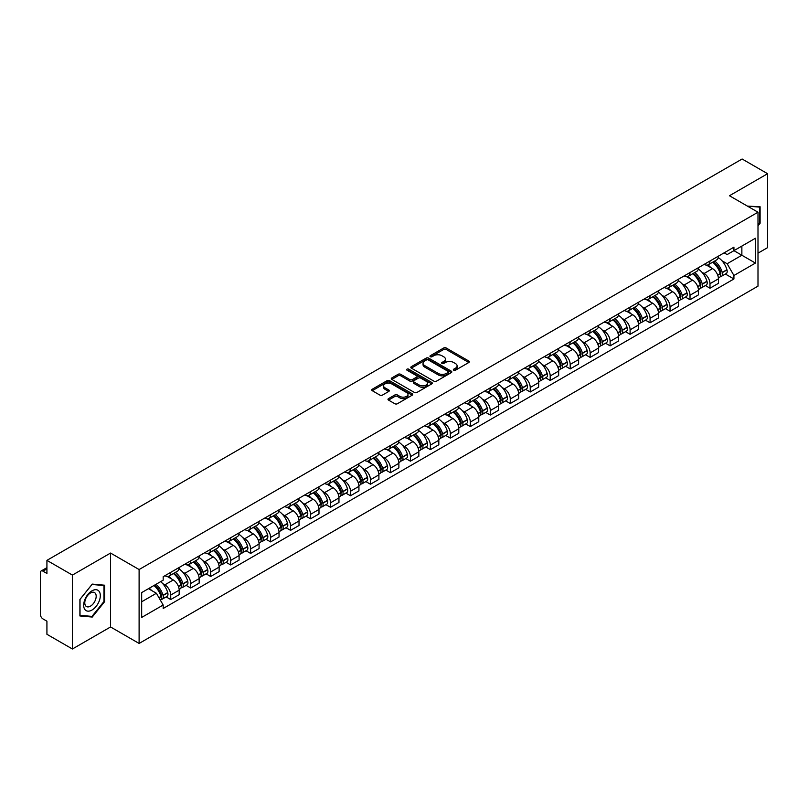 <?xml version="1.0" encoding="UTF-8"?>
<svg xmlns="http://www.w3.org/2000/svg" width="808" height="808" viewBox="0 0 808 808"><rect width="100%" height="100%" fill="white"/><g stroke="black" fill="none" stroke-linecap="round" stroke-linejoin="round"><path stroke-width="1.21" d="M453.712 370.205A1.242 0.717 0 0 0 455.47 370.205L468.822 362.499A1.778 1.03 0 0 0 469.347 361.772A1.778 1.03 0 0 0 468.822 361.045L446.198 347.985A1.778 1.03 0 0 0 443.693 347.985L430.341 355.692A1.242 0.717 0 0 0 429.977 356.197A1.242 0.717 0 0 0 430.341 356.712A1.242 0.717 0 0 0 432.098 356.712L433.825 355.712A5.686 3.283 0 0 1 441.865 355.712L443.754 356.803A5.686 3.283 0 0 1 445.42 359.126A5.686 3.283 0 0 1 443.754 361.439L442.026 362.439A1.242 0.717 0 0 0 441.663 362.954A1.242 0.717 0 0 0 442.026 363.459A1.242 0.717 0 0 0 443.784 363.459L445.511 362.459A5.686 3.283 0 0 1 453.551 362.459L455.439 363.549A5.686 3.283 0 0 1 457.106 365.873A5.686 3.283 0 0 1 455.439 368.196L453.712 369.185A1.242 0.717 0 0 0 453.349 369.7A1.242 0.717 0 0 0 453.712 370.205L453.712 369.185M388.517 398.627A1.778 1.03 0 0 0 388.002 399.354A1.778 1.03 0 0 0 388.517 400.081L394.87 403.737A1.778 1.03 0 0 0 397.385 403.737L412.211 395.183A1.778 1.03 0 0 0 412.726 394.456A1.778 1.03 0 0 0 412.211 393.728L389.587 380.669A1.778 1.03 0 0 0 387.072 380.669L372.246 389.234A1.778 1.03 0 0 0 371.731 389.961A1.778 1.03 0 0 0 372.246 390.678L379.911 395.112A1.778 1.03 0 0 0 382.426 395.112L388.769 391.446A1.778 1.03 0 0 0 389.294 390.719A1.778 1.03 0 0 0 388.769 389.991L384.972 387.8A4.757 2.747 0 0 1 383.578 385.86A4.757 2.747 0 0 1 386.517 383.325A4.757 2.747 0 0 1 391.698 383.921L406.586 392.516A4.757 2.747 0 0 1 407.979 394.456A4.757 2.747 0 0 1 405.04 396.991A4.757 2.747 0 0 1 399.859 396.395L397.385 394.961A1.778 1.03 0 0 0 394.87 394.961L388.517 398.627L388.517 400.081M139.107 569.539L110.555 553.056L72.407 575.084L46.925 560.368L742.118 159.004L767.6 173.71L729.452 195.738L757.995 212.221L139.107 569.539L139.107 643.451L757.995 286.143L757.995 212.221M433.946 381.174A1.778 1.03 0 0 0 436.461 381.174L451.288 372.619A1.778 1.03 0 0 0 451.813 371.892A1.778 1.03 0 0 0 451.288 371.165L428.674 358.106A1.778 1.03 0 0 0 426.159 358.106L411.333 366.67A1.778 1.03 0 0 0 410.807 367.398A1.778 1.03 0 0 0 411.333 368.115L433.946 381.174M407.495 370.478A1.242 0.717 0 0 1 408.757 370.65L408.757 369.175L431.755 382.447A1.778 1.03 0 0 1 432.27 383.174A1.778 1.03 0 0 1 431.755 383.901L416.918 392.456A1.778 1.03 0 0 1 414.413 392.456L391.789 379.396L391.789 377.952A1.778 1.03 0 0 0 391.264 378.679A1.778 1.03 0 0 0 391.789 379.396M391.789 377.952L398.132 374.286A1.778 1.03 0 0 1 400.647 374.286L409.818 379.578A1.778 1.03 0 0 0 412.332 379.578L416.544 377.154A1.778 1.03 0 0 0 417.069 376.427A1.778 1.03 0 0 0 416.544 375.7L406.99 370.185A1.242 0.717 0 0 1 406.626 369.68A1.242 0.717 0 0 1 407.394 369.014A1.242 0.717 0 0 1 408.757 369.175M72.407 575.084L72.407 648.996L46.925 634.29L46.925 621.2L42.965 618.908A3.626 2.091 -120 0 1 40.4 614.474L40.4 572.64A3.626 2.091 -120 0 1 41.147 570.983L46.925 567.65M757.995 253.177L767.6 247.632L767.6 173.71M72.407 648.996L110.555 626.968L139.107 643.451M46.925 560.368L46.925 573.458L42.965 571.165A3.626 2.091 -120 0 0 41.147 570.983M709.99 261.004A8.332 4.808 60 0 1 708.263 264.751L716.716 259.873A8.332 4.808 -120 0 0 718.433 256.126M701.97 272.266L704.101 273.498A8.332 4.808 60 0 1 709.99 283.699L718.433 278.821A8.332 4.808 -120 0 0 712.545 268.62L706.495 265.135M718.433 278.821L718.433 283.335L709.99 288.214L705.404 285.567M708.263 264.751A8.332 4.808 60 0 1 704.162 264.368M709.99 283.699L709.99 288.214M690.012 272.538A8.332 4.808 60 0 1 688.295 276.275L696.738 271.397A8.332 4.808 -120 0 0 698.465 267.66M685.437 297.091L690.012 299.738L698.465 294.859L698.465 290.355A8.332 4.808 -120 0 0 692.577 280.154L686.527 276.659M688.295 276.275A8.332 4.808 60 0 1 684.194 275.902M681.992 283.8L684.124 285.032A8.332 4.808 60 0 1 690.012 295.233L690.012 299.738M670.044 284.073A8.332 4.808 60 0 1 668.317 287.81L676.771 282.931A8.332 4.808 -120 0 0 678.488 279.194M665.459 308.626L670.044 311.272L678.488 306.394L678.488 301.889A8.332 4.808 -120 0 0 672.599 291.688L666.56 288.193M668.317 287.81A8.332 4.808 60 0 1 664.216 287.436M662.025 295.334L664.156 296.566A8.332 4.808 60 0 1 670.044 306.767L670.044 311.272M650.066 295.597A8.332 4.808 60 0 1 648.349 299.344L656.793 294.466A8.332 4.808 -120 0 0 658.52 290.718M645.491 320.16L650.066 322.806L658.52 317.928L658.52 313.413A8.332 4.808 -120 0 0 652.632 303.212L646.582 299.728M648.349 299.344A8.332 4.808 60 0 1 644.249 298.96M642.047 306.868L644.178 308.09A8.332 4.808 60 0 1 650.066 318.291L650.066 322.806M630.099 307.131A8.332 4.808 60 0 1 628.371 310.868L636.825 305.99A8.332 4.808 -120 0 0 638.552 302.253M625.513 331.684L630.099 334.33L638.552 329.452L638.552 324.947A8.332 4.808 -120 0 0 632.654 314.746L626.614 311.252M628.371 310.868A8.332 4.808 60 0 1 624.271 310.494M622.079 318.392L624.21 319.625A8.332 4.808 60 0 1 630.099 329.826L630.099 334.33M610.121 318.665A8.332 4.808 60 0 1 608.404 322.402L616.847 317.524A8.332 4.808 -120 0 0 618.575 313.787M605.545 343.218L610.121 345.864L618.575 340.986L618.575 336.481A8.332 4.808 -120 0 0 612.686 326.281L606.636 322.786M608.404 322.402A8.332 4.808 60 0 1 604.303 322.028M602.101 329.927L604.232 331.159A8.332 4.808 60 0 1 610.121 341.36L610.121 345.864M590.153 330.199A8.332 4.808 60 0 1 588.426 333.936L596.88 329.058A8.332 4.808 -120 0 0 598.607 325.321M585.568 354.752L590.153 357.399L598.607 352.52L598.607 348.006A8.332 4.808 -120 0 0 592.719 337.805L586.669 334.32M588.426 333.936A8.332 4.808 60 0 1 584.325 333.553M582.134 341.461L584.265 342.683A8.332 4.808 60 0 1 590.153 352.884L590.153 357.399M570.175 341.723A8.332 4.808 60 0 1 568.458 345.46L576.902 340.582A8.332 4.808 -120 0 0 578.629 336.845M565.6 366.276L570.185 368.923L578.629 364.044L578.629 359.54A8.332 4.808 -120 0 0 572.741 349.339L566.691 345.844M568.458 345.46A8.332 4.808 60 0 1 564.358 345.087M562.156 352.985L564.287 354.217A8.332 4.808 60 0 1 570.185 364.418L570.185 368.923M550.208 353.258A8.332 4.808 60 0 1 548.481 356.995L556.934 352.116A8.332 4.808 -120 0 0 558.661 348.379M545.622 377.811L550.208 380.457L558.661 375.579L558.661 371.074A8.332 4.808 -120 0 0 552.773 360.873L546.723 357.378M548.481 356.995A8.332 4.808 60 0 1 544.38 356.621M542.188 364.519L544.319 365.751A8.332 4.808 60 0 1 550.208 375.952L550.208 380.457M530.24 364.792A8.332 4.808 60 0 1 528.513 368.529L536.956 363.651A8.332 4.808 -120 0 0 538.683 359.913M525.655 389.345L530.24 391.991L538.683 387.113L538.683 382.598A8.332 4.808 -120 0 0 532.795 372.397L526.745 368.913M528.513 368.529A8.332 4.808 60 0 1 524.412 368.155M522.221 376.053L524.341 377.275A8.332 4.808 60 0 1 530.24 387.476L530.24 391.991M510.262 376.316A8.332 4.808 60 0 1 508.535 380.053L516.989 375.175A8.332 4.808 -120 0 0 518.716 371.438M505.677 400.879L510.262 403.515L518.716 398.637L518.716 394.132A8.332 4.808 -120 0 0 512.827 383.931L506.778 380.437M508.535 380.053A8.332 4.808 60 0 1 504.434 379.679M502.243 387.577L504.374 388.81A8.332 4.808 60 0 1 510.262 399.011L510.262 403.515M490.294 387.85A8.332 4.808 60 0 1 488.567 391.587L497.011 386.709A8.332 4.808 -120 0 0 498.738 382.972M485.709 412.403L490.294 415.049L498.738 410.171L498.738 405.666A8.332 4.808 -120 0 0 492.85 395.466L486.8 391.971M488.567 391.587A8.332 4.808 60 0 1 484.467 391.213M482.275 399.112L484.406 400.344A8.332 4.808 60 0 1 490.294 410.545L490.294 415.049M470.317 399.384A8.332 4.808 60 0 1 468.589 403.121L477.043 398.243A8.332 4.808 -120 0 0 478.77 394.506M465.741 423.937L470.317 426.584L478.77 421.705L478.77 417.191A8.332 4.808 -120 0 0 472.882 406.99L466.832 403.505M468.589 403.121A8.332 4.808 60 0 1 464.489 402.748M462.297 410.646L464.428 411.868A8.332 4.808 60 0 1 470.317 422.069L470.317 426.584M450.349 410.908A8.332 4.808 60 0 1 448.622 414.645L457.076 409.767A8.332 4.808 -120 0 0 458.793 406.03M445.764 435.472L450.349 438.108L458.793 433.229L458.793 428.725A8.332 4.808 -120 0 0 452.904 418.524L446.854 415.029M448.622 414.645A8.332 4.808 60 0 1 444.521 414.272M442.329 422.17L444.461 423.402A8.332 4.808 60 0 1 450.349 433.603L450.349 438.108M430.371 422.443A8.332 4.808 60 0 1 428.644 426.18L437.098 421.301A8.332 4.808 -120 0 0 438.825 417.564M425.796 446.996L430.371 449.642L438.825 444.764L438.825 440.259A8.332 4.808 -120 0 0 432.936 430.058L426.887 426.563M428.644 426.18A8.332 4.808 60 0 1 424.554 425.806M422.352 433.704L424.483 434.936A8.332 4.808 60 0 1 430.371 445.137L430.371 449.642M410.403 433.977A8.332 4.808 60 0 1 408.676 437.714L417.13 432.836A8.332 4.808 -120 0 0 418.847 429.099M405.818 458.53L410.403 461.176L418.847 456.298L418.847 451.783A8.332 4.808 -120 0 0 412.959 441.582L406.919 438.098M408.676 437.714A8.332 4.808 60 0 1 404.576 437.34M402.384 445.238L404.515 446.46A8.332 4.808 60 0 1 410.403 456.661L410.403 461.176M390.426 445.501A8.332 4.808 60 0 1 388.709 449.238L397.152 444.36A8.332 4.808 -120 0 0 398.879 440.623M385.85 470.064L390.426 472.71L398.879 467.832L398.879 463.317A8.332 4.808 -120 0 0 392.991 453.116L386.941 449.622M388.709 449.238A8.332 4.808 60 0 1 384.608 448.864M382.406 456.762L384.537 457.995A8.332 4.808 60 0 1 390.426 468.196L390.426 472.71M370.458 457.035A8.332 4.808 60 0 1 368.731 460.772L377.185 455.894A8.332 4.808 -120 0 0 378.901 452.157M365.873 481.588L370.458 484.234L378.901 479.356L378.901 474.851A8.332 4.808 -120 0 0 373.013 464.651L366.973 461.156M368.731 460.772A8.332 4.808 60 0 1 364.63 460.398M362.439 468.297L364.57 469.529A8.332 4.808 60 0 1 370.458 479.73L370.458 484.234M350.48 468.569A8.332 4.808 60 0 1 348.763 472.306L357.207 467.428A8.332 4.808 -120 0 0 358.934 463.691M345.905 493.122L350.48 495.769L358.934 490.89L358.934 486.376A8.332 4.808 -120 0 0 353.046 476.175L346.996 472.69M348.763 472.306A8.332 4.808 60 0 1 344.663 471.933M342.461 479.831L344.592 481.053A8.332 4.808 60 0 1 350.48 491.254L350.48 495.769M330.512 480.093A8.332 4.808 60 0 1 328.785 483.841L337.239 478.952A8.332 4.808 -120 0 0 338.966 475.215M325.927 504.657L330.512 507.303L338.966 502.424L338.966 497.91A8.332 4.808 -120 0 0 333.068 487.709L327.028 484.214M328.785 483.841A8.332 4.808 60 0 1 324.685 483.457M322.493 491.355L324.624 492.587A8.332 4.808 60 0 1 330.512 502.788L330.512 507.303M310.535 491.628A8.332 4.808 60 0 1 308.818 495.365L317.261 490.486A8.332 4.808 -120 0 0 318.988 486.749M305.959 516.181L310.535 518.827L318.988 513.949L318.988 509.444A8.332 4.808 -120 0 0 313.1 499.243L307.05 495.748M308.818 495.365A8.332 4.808 60 0 1 304.717 494.991M302.515 502.889L304.646 504.121A8.332 4.808 60 0 1 310.535 514.322L310.535 518.827M290.567 503.162A8.332 4.808 60 0 1 288.84 506.899L297.294 502.021A8.332 4.808 -120 0 0 299.021 498.284M285.981 527.715L290.567 530.361L299.021 525.483L299.021 520.968A8.332 4.808 -120 0 0 293.132 510.777L287.082 507.283M288.84 506.899A8.332 4.808 60 0 1 284.739 506.525M282.548 514.423L284.679 515.655A8.332 4.808 60 0 1 290.567 525.846L290.567 530.361M270.599 514.686A8.332 4.808 60 0 1 268.872 518.433L277.316 513.555A8.332 4.808 -120 0 0 279.043 509.808M266.014 539.249L270.599 541.895L279.043 537.017L279.043 532.502A8.332 4.808 -120 0 0 273.154 522.301L267.105 518.807M268.872 518.433A8.332 4.808 60 0 1 264.772 518.049M262.58 525.947L264.701 527.18A8.332 4.808 60 0 1 270.599 537.381L270.599 541.895M250.621 526.22A8.332 4.808 60 0 1 248.894 529.957L257.348 525.079A8.332 4.808 -120 0 0 259.075 521.342M246.036 550.773L250.621 553.419L259.075 548.541L259.075 544.036A8.332 4.808 -120 0 0 253.187 533.835L247.137 530.341M248.894 529.957A8.332 4.808 60 0 1 244.794 529.583M242.602 537.482L244.733 538.714A8.332 4.808 60 0 1 250.621 548.915L250.621 553.419M230.654 537.754A8.332 4.808 60 0 1 228.927 541.491L237.37 536.613A8.332 4.808 -120 0 0 239.097 532.876M226.068 562.307L230.654 564.954L239.097 560.075L239.097 555.571A8.332 4.808 -120 0 0 233.209 545.37L227.159 541.875M228.927 541.491A8.332 4.808 60 0 1 224.826 541.118M222.634 549.016L224.765 550.248A8.332 4.808 60 0 1 230.654 560.449L230.654 564.954M210.676 549.278A8.332 4.808 60 0 1 208.949 553.025L217.403 548.147A8.332 4.808 -120 0 0 219.13 544.4M206.091 573.842L210.676 576.488L219.13 571.61L219.13 567.095A8.332 4.808 -120 0 0 213.241 556.894L207.191 553.409M208.949 553.025A8.332 4.808 60 0 1 204.848 552.642M202.656 560.54L204.788 561.772A8.332 4.808 60 0 1 210.676 571.973L210.676 576.488M190.708 560.813A8.332 4.808 60 0 1 188.981 564.55L197.435 559.671A8.332 4.808 -120 0 0 199.152 555.934M186.123 585.366L190.708 588.012L199.152 583.134L199.152 578.629A8.332 4.808 -120 0 0 193.263 568.428L187.214 564.933M188.981 564.55A8.332 4.808 60 0 1 184.881 564.176M182.689 572.074L184.82 573.306A8.332 4.808 60 0 1 190.708 583.507L190.708 588.012M170.73 572.347A8.332 4.808 60 0 1 169.003 576.084L177.457 571.205A8.332 4.808 -120 0 0 179.184 567.469M166.155 596.9L170.73 599.546L179.184 594.668L179.184 590.163A8.332 4.808 -120 0 0 173.296 579.962L167.246 576.468M169.003 576.084A8.332 4.808 60 0 1 164.903 575.71M162.711 583.608L164.842 584.84A8.332 4.808 60 0 1 170.73 595.041L170.73 599.546M724.13 252.843L727.139 254.581L755.44 238.239L741.865 246.076L741.865 255.247L727.139 263.741L721.938 260.742M141.673 601.768L156.398 593.264L163.176 605.02L141.673 617.433L141.673 592.597L163.176 580.184L163.176 576.71L733.927 247.187L733.927 250.662L755.44 263.075L733.927 275.498L727.139 263.741M755.44 238.239L755.44 263.075M163.176 605.02L163.176 608.495L733.927 278.972L733.927 275.498M757.995 225.856L760.106 223.23L760.106 206.757L747.4 206.101M110.555 553.056L110.555 626.968M79.901 615.949L92.253 617.049L104.606 601.687L104.606 585.214L92.253 584.103L79.901 599.475L79.901 615.949M156.398 593.264L148.46 588.678M725.382 274.033L733.927 278.972M759.47 222.867L760.106 223.23M90.95 616.302L92.253 617.049M103.969 601.314L104.606 601.687M454.207 370.377L455.439 369.67A5.686 3.283 0 0 0 457.106 367.347L457.106 365.873M445.42 359.126L445.42 360.6A5.686 3.283 0 0 1 443.754 362.923L442.521 363.63M468.802 362.509L446.198 349.46A1.778 1.03 0 0 0 443.693 349.46L430.836 356.884M451.288 371.165L451.288 372.619L428.674 359.58A1.778 1.03 0 0 0 426.159 359.58L411.353 368.135M448.147 372.397A1.242 0.717 0 0 0 448.511 371.892A1.242 0.717 0 0 0 448.147 371.387L428.291 359.924A1.242 0.717 0 0 0 426.533 359.924L424.715 360.974A5.686 3.283 0 0 0 423.049 363.297A5.686 3.283 0 0 0 424.715 365.62L438.289 373.447A5.686 3.283 0 0 0 446.329 373.447L448.147 372.397L448.147 373.882A1.242 0.717 0 0 0 448.511 373.367L448.511 371.892M423.049 363.297L423.049 364.772A5.686 3.283 0 0 0 424.715 367.095L424.715 365.62M448.147 373.882L446.329 374.932A5.686 3.283 0 0 1 438.289 374.932L424.715 367.095M391.809 379.417L398.132 375.76L398.132 374.286M417.069 376.427L417.069 377.902A1.778 1.03 0 0 1 416.544 378.629L412.332 381.063A1.778 1.03 0 0 1 409.818 381.063L400.647 375.76A1.778 1.03 0 0 0 398.132 375.76M408.757 370.65L431.724 383.911M419.342 385.083A4.757 2.747 0 0 0 424.523 385.669A4.757 2.747 0 0 0 427.452 383.133A4.757 2.747 0 0 0 426.069 381.194L420.816 378.164A1.778 1.03 0 0 0 418.302 378.164L414.09 380.598A1.778 1.03 0 0 0 413.575 381.326A1.778 1.03 0 0 0 414.09 382.053L419.342 385.083L419.342 386.557A4.757 2.747 0 0 0 424.523 387.153A4.757 2.747 0 0 0 427.452 384.618L427.452 383.133M413.575 381.326L413.575 382.8A1.778 1.03 0 0 0 414.09 383.527L414.09 382.053M419.342 386.557L414.09 383.527M407.979 394.456L407.979 395.93A4.757 2.747 0 0 1 405.04 398.465A4.757 2.747 0 0 1 399.859 397.879L397.385 396.445A1.778 1.03 0 0 0 394.87 396.445L388.547 400.091M383.578 385.86L383.578 387.335A4.757 2.747 0 0 0 384.972 389.274L384.972 387.8M388.749 391.456L384.972 389.274M412.181 395.193L389.587 382.144A1.778 1.03 0 0 0 387.072 382.144L372.266 390.698M713.131 261.933A11.403 6.585 60 0 1 713.191 261.974A11.403 6.585 60 0 1 720.696 272.205L720.756 272.437A2.222 1.283 60 0 1 720.413 274.185A2.222 1.283 60 0 1 720.362 274.205M712.636 262.226A13.756 7.949 60 0 1 720.191 273.579L720.261 273.811A4.575 2.636 60 0 1 719.534 277.407L718.403 278.063M720.322 276.397A4.575 2.636 -120 0 0 721.584 276.225A4.575 2.636 -120 0 0 722.312 272.629L722.241 272.397A13.756 7.949 -120 0 0 714.676 261.045M718.261 257.59A13.756 7.949 60 0 1 726.917 269.7L726.978 269.933A4.575 2.636 60 0 1 726.261 273.528L721.584 276.225M707.939 264.903A13.756 7.949 60 0 1 710.808 267.62M717.504 267.64L719.261 268.65M747.42 206.121L759.47 207.09L759.47 223.048L757.995 224.887M758.682 206.636L759.47 207.09M99.202 591.466A11.767 6.797 120 0 0 87.83 594.516A11.767 6.797 120 0 0 84.79 609.394A11.767 6.797 120 0 0 96.152 606.354A11.767 6.797 120 0 0 99.202 591.466M95.415 593.415A8.06 4.656 120 0 0 94.506 592.577A8.06 4.656 120 0 0 87.012 596.344A8.06 4.656 120 0 0 85.547 605.697A8.06 4.656 120 0 0 86.456 606.535A8.06 4.656 120 0 0 93.95 602.778A8.06 4.656 120 0 0 95.415 593.415M91.991 616.393L80.022 615.322L80.022 599.364L91.991 584.477L103.969 585.537L103.969 601.505L91.991 616.393M103.172 585.083L103.969 585.537M693.163 273.468A11.403 6.585 60 0 1 693.214 273.498A11.403 6.585 60 0 1 700.718 283.739L700.788 283.972A2.222 1.283 60 0 1 700.435 285.719A2.222 1.283 60 0 1 700.385 285.739M692.658 273.761A13.756 7.949 60 0 1 700.223 285.113L700.294 285.345A4.575 2.636 60 0 1 699.566 288.931L698.425 289.587M700.344 287.921A4.575 2.636 -120 0 0 701.617 287.749A4.575 2.636 -120 0 0 702.334 284.163L702.273 283.931A13.756 7.949 -120 0 0 694.708 272.569M698.294 269.125A13.756 7.949 60 0 1 706.939 281.224L707.01 281.467A4.575 2.636 60 0 1 706.283 285.052L701.617 287.749M687.962 276.437A13.756 7.949 60 0 1 690.84 279.154M697.526 279.174L699.284 280.184M673.185 285.002A11.403 6.585 60 0 1 673.246 285.032A11.403 6.585 60 0 1 680.75 295.263L680.821 295.506A2.222 1.283 60 0 1 680.467 297.243A2.222 1.283 60 0 1 680.417 297.273M672.69 285.285A13.756 7.949 60 0 1 680.245 296.637L680.316 296.879A4.575 2.636 60 0 1 679.599 300.465L678.457 301.121M680.376 299.455A4.575 2.636 -120 0 0 681.639 299.283A4.575 2.636 -120 0 0 682.366 295.698L682.295 295.455A13.756 7.949 -120 0 0 674.731 284.103M678.316 280.659A13.756 7.949 60 0 1 686.972 292.759L687.042 293.001A4.575 2.636 60 0 1 686.315 296.587L681.639 299.283M667.994 287.971A13.756 7.949 60 0 1 670.862 290.678M677.558 290.698L679.316 291.718M653.217 296.526A11.403 6.585 60 0 1 653.268 296.566A11.403 6.585 60 0 1 660.772 306.798L660.843 307.03A2.222 1.283 60 0 1 660.49 308.777A2.222 1.283 60 0 1 660.439 308.808M652.712 296.819A13.756 7.949 60 0 1 660.277 308.171L660.348 308.404A4.575 2.636 60 0 1 659.621 311.999L658.49 312.656M660.399 310.989A4.575 2.636 -120 0 0 661.671 310.817A4.575 2.636 -120 0 0 662.388 307.222L662.328 306.989A13.756 7.949 -120 0 0 654.763 295.637M658.348 292.183A13.756 7.949 60 0 1 666.994 304.293L667.065 304.525A4.575 2.636 60 0 1 666.347 308.121L661.671 310.817M648.026 299.495A13.756 7.949 60 0 1 650.895 302.212M657.581 302.232L659.338 303.242M633.24 308.06A11.403 6.585 60 0 1 633.3 308.09A11.403 6.585 60 0 1 640.805 318.332L640.875 318.564A2.222 1.283 60 0 1 640.522 320.311A2.222 1.283 60 0 1 640.471 320.332M632.745 308.353A13.756 7.949 60 0 1 640.3 319.705L640.37 319.938A4.575 2.636 60 0 1 639.653 323.533L638.512 324.18M640.431 322.513A4.575 2.636 -120 0 0 641.693 322.341A4.575 2.636 -120 0 0 642.421 318.756L642.35 318.524A13.756 7.949 -120 0 0 634.795 307.161M638.37 303.717A13.756 7.949 60 0 1 647.026 315.817L647.097 316.059A4.575 2.636 60 0 1 646.37 319.645L641.693 322.341M628.048 311.029A13.756 7.949 60 0 1 630.927 313.746M637.613 313.767L639.37 314.777M613.272 319.594A11.403 6.585 60 0 1 613.322 319.625A11.403 6.585 60 0 1 620.827 329.856L620.898 330.098A2.222 1.283 60 0 1 620.544 331.836A2.222 1.283 60 0 1 620.494 331.866M612.767 319.877A13.756 7.949 60 0 1 620.332 331.229L620.403 331.472A4.575 2.636 60 0 1 619.675 335.057L618.544 335.714M620.463 334.047A4.575 2.636 -120 0 0 621.726 333.876A4.575 2.636 -120 0 0 622.443 330.29L622.382 330.048A13.756 7.949 -120 0 0 614.817 318.695M618.403 315.251A13.756 7.949 60 0 1 627.048 327.351L627.119 327.594A4.575 2.636 60 0 1 626.402 331.179L621.726 333.876M608.081 322.564A13.756 7.949 60 0 1 610.949 325.271M617.645 325.291L619.393 326.311M593.294 331.118A11.403 6.585 60 0 1 593.355 331.159A11.403 6.585 60 0 1 600.859 341.39L600.93 341.632A2.222 1.283 60 0 1 600.576 343.37A2.222 1.283 60 0 1 600.526 343.4M592.799 331.411A13.756 7.949 60 0 1 600.364 342.764L600.425 342.996A4.575 2.636 60 0 1 599.708 346.592L598.566 347.248M600.485 345.582A4.575 2.636 -120 0 0 601.748 345.41A4.575 2.636 -120 0 0 602.475 341.814L602.404 341.582A13.756 7.949 -120 0 0 594.85 330.23M598.425 326.775A13.756 7.949 60 0 1 607.081 338.885L607.151 339.118A4.575 2.636 60 0 1 606.424 342.713L601.748 345.41M588.103 334.098A13.756 7.949 60 0 1 590.981 336.805M597.668 336.825L599.425 337.835M573.327 342.653A11.403 6.585 60 0 1 573.377 342.683A11.403 6.585 60 0 1 580.891 352.924L580.952 353.157A2.222 1.283 60 0 1 580.609 354.904A2.222 1.283 60 0 1 580.558 354.924M572.822 342.946A13.756 7.949 60 0 1 580.386 354.298L580.457 354.53A4.575 2.636 60 0 1 579.73 358.126L578.599 358.782M580.518 357.106A4.575 2.636 -120 0 0 581.78 356.934A4.575 2.636 -120 0 0 582.507 353.349L582.437 353.116A13.756 7.949 -120 0 0 574.872 341.764M578.457 338.31A13.756 7.949 60 0 1 587.113 350.419L587.174 350.652A4.575 2.636 60 0 1 586.457 354.237L581.78 356.934M568.135 345.622A13.756 7.949 60 0 1 571.004 348.339M577.7 348.359L579.447 349.369M553.349 354.187A11.403 6.585 60 0 1 553.409 354.217A11.403 6.585 60 0 1 560.914 364.448L560.984 364.691A2.222 1.283 60 0 1 560.631 366.428A2.222 1.283 60 0 1 560.58 366.458M552.854 354.47A13.756 7.949 60 0 1 560.419 365.822L560.479 366.064A4.575 2.636 60 0 1 559.762 369.65L558.621 370.306M560.54 368.64A4.575 2.636 -120 0 0 561.812 368.468A4.575 2.636 -120 0 0 562.53 364.883L562.459 364.64A13.756 7.949 -120 0 0 554.904 353.288M558.49 349.844A13.756 7.949 60 0 1 567.135 361.944L567.206 362.186A4.575 2.636 60 0 1 566.479 365.772L561.812 368.468M548.157 357.156A13.756 7.949 60 0 1 551.036 359.863M557.722 359.883L559.479 360.903M533.381 365.711A11.403 6.585 60 0 1 533.432 365.751A11.403 6.585 60 0 1 540.946 375.983L541.006 376.225A2.222 1.283 60 0 1 540.663 377.962A2.222 1.283 60 0 1 540.613 377.993M532.876 366.004A13.756 7.949 60 0 1 540.441 377.356L540.512 377.599A4.575 2.636 60 0 1 539.784 381.184L538.653 381.841M540.572 380.174A4.575 2.636 -120 0 0 541.835 380.002A4.575 2.636 -120 0 0 542.562 376.407L542.491 376.174A13.756 7.949 -120 0 0 534.926 364.822M538.512 361.368A13.756 7.949 60 0 1 547.168 373.478L547.228 373.71A4.575 2.636 60 0 1 546.511 377.306L541.835 380.002M528.19 368.69A13.756 7.949 60 0 1 531.058 371.397M537.754 371.417L539.502 372.427M513.403 377.245A11.403 6.585 60 0 1 513.464 377.275A11.403 6.585 60 0 1 520.968 387.517L521.039 387.749A2.222 1.283 60 0 1 520.685 389.496A2.222 1.283 60 0 1 520.635 389.517M512.908 377.538A13.756 7.949 60 0 1 520.473 388.89L520.534 389.123A4.575 2.636 60 0 1 519.817 392.718L518.675 393.375M520.594 391.698A4.575 2.636 -120 0 0 521.867 391.526A4.575 2.636 -120 0 0 522.584 387.941L522.513 387.709A13.756 7.949 -120 0 0 514.959 376.356M518.544 372.902A13.756 7.949 60 0 1 527.19 385.012L527.26 385.244A4.575 2.636 60 0 1 526.533 388.83L521.867 391.526M508.212 380.214A13.756 7.949 60 0 1 511.09 382.931M517.776 382.952L519.534 383.962M493.435 388.779A11.403 6.585 60 0 1 493.496 388.81A11.403 6.585 60 0 1 501 399.051L501.061 399.283A2.222 1.283 60 0 1 500.718 401.021A2.222 1.283 60 0 1 500.667 401.051M492.93 389.062A13.756 7.949 60 0 1 500.495 400.414L500.566 400.657A4.575 2.636 60 0 1 499.839 404.242L498.708 404.899M500.627 403.232A4.575 2.636 -120 0 0 501.889 403.061A4.575 2.636 -120 0 0 502.616 399.475L502.546 399.233A13.756 7.949 -120 0 0 494.981 387.88M498.566 384.436A13.756 7.949 60 0 1 507.222 396.536L507.283 396.779A4.575 2.636 60 0 1 506.566 400.364L501.889 403.061M488.244 391.749A13.756 7.949 60 0 1 491.113 394.456M497.809 394.476L499.556 395.496M473.458 400.303A11.403 6.585 60 0 1 473.518 400.344A11.403 6.585 60 0 1 481.023 410.575L481.093 410.817A2.222 1.283 60 0 1 480.74 412.555A2.222 1.283 60 0 1 480.689 412.585M472.963 400.596A13.756 7.949 60 0 1 480.528 411.949L480.588 412.191A4.575 2.636 60 0 1 479.871 415.777L478.73 416.433M480.649 414.767A4.575 2.636 -120 0 0 481.921 414.595A4.575 2.636 -120 0 0 482.639 410.999L482.578 410.767A13.756 7.949 -120 0 0 475.013 399.415M478.599 395.96A13.756 7.949 60 0 1 487.244 408.07L487.315 408.303A4.575 2.636 60 0 1 486.588 411.898L481.921 414.595M468.266 403.283A13.756 7.949 60 0 1 471.145 405.99M477.831 406.01L479.588 407.02M453.49 411.838A11.403 6.585 60 0 1 453.551 411.868A11.403 6.585 60 0 1 461.055 422.109L461.115 422.342A2.222 1.283 60 0 1 460.772 424.089A2.222 1.283 60 0 1 460.722 424.109M452.995 412.131A13.756 7.949 60 0 1 460.55 423.483L460.621 423.715A4.575 2.636 60 0 1 459.893 427.311L458.762 427.967M460.681 426.301A4.575 2.636 -120 0 0 461.944 426.129A4.575 2.636 -120 0 0 462.671 422.534L462.6 422.301A13.756 7.949 -120 0 0 455.035 410.949M458.621 407.495A13.756 7.949 60 0 1 467.276 419.604L467.337 419.837A4.575 2.636 60 0 1 466.62 423.422L461.944 426.129M448.299 414.807A13.756 7.949 60 0 1 451.167 417.524M457.863 417.544L459.611 418.554M433.512 423.372A11.403 6.585 60 0 1 433.573 423.402A11.403 6.585 60 0 1 441.077 433.644L441.148 433.876A2.222 1.283 60 0 1 440.794 435.613A2.222 1.283 60 0 1 440.744 435.643M433.017 423.655A13.756 7.949 60 0 1 440.582 435.007L440.643 435.249A4.575 2.636 60 0 1 439.926 438.835L438.784 439.491M440.703 437.825A4.575 2.636 -120 0 0 441.976 437.653A4.575 2.636 -120 0 0 442.693 434.068L442.632 433.825A13.756 7.949 -120 0 0 435.068 422.473M438.653 419.029A13.756 7.949 60 0 1 447.299 431.129L447.369 431.371A4.575 2.636 60 0 1 446.642 434.957L441.976 437.653M428.321 426.341A13.756 7.949 60 0 1 431.199 429.058M437.886 429.068L439.643 430.088M413.544 434.906A11.403 6.585 60 0 1 413.605 434.936A11.403 6.585 60 0 1 421.109 445.168L421.17 445.41A2.222 1.283 60 0 1 420.827 447.147A2.222 1.283 60 0 1 420.776 447.178M413.05 435.189A13.756 7.949 60 0 1 420.604 446.541L420.675 446.784A4.575 2.636 60 0 1 419.948 450.369L418.817 451.026M420.736 449.359A4.575 2.636 -120 0 0 421.998 449.187A4.575 2.636 -120 0 0 422.725 445.592L422.655 445.359A13.756 7.949 -120 0 0 415.09 434.007M418.675 430.553A13.756 7.949 60 0 1 427.331 442.663L427.392 442.895A4.575 2.636 60 0 1 426.674 446.491L421.998 449.187M408.353 437.875A13.756 7.949 60 0 1 411.221 440.582M417.918 440.602L419.675 441.612M393.577 446.43A11.403 6.585 60 0 1 393.627 446.46A11.403 6.585 60 0 1 401.132 456.702L401.202 456.934A2.222 1.283 60 0 1 400.849 458.681A2.222 1.283 60 0 1 400.798 458.702M393.072 446.723A13.756 7.949 60 0 1 400.637 458.075L400.707 458.308A4.575 2.636 60 0 1 399.98 461.903L398.839 462.56M400.758 460.893A4.575 2.636 -120 0 0 402.031 460.722A4.575 2.636 -120 0 0 402.748 457.126L402.687 456.894A13.756 7.949 -120 0 0 395.122 445.541M398.708 442.087A13.756 7.949 60 0 1 407.353 454.197L407.424 454.429A4.575 2.636 60 0 1 406.707 458.015L402.031 460.722M388.375 449.399A13.756 7.949 60 0 1 391.254 452.116M397.94 452.137L399.697 453.147M373.599 457.964A11.403 6.585 60 0 1 373.66 457.995A11.403 6.585 60 0 1 381.164 468.236L381.235 468.468A2.222 1.283 60 0 1 380.881 470.206A2.222 1.283 60 0 1 380.831 470.236M373.104 458.247A13.756 7.949 60 0 1 380.659 469.61L380.73 469.842A4.575 2.636 60 0 1 380.012 473.427L378.871 474.084M380.79 472.417A4.575 2.636 -120 0 0 382.053 472.246A4.575 2.636 -120 0 0 382.78 468.66L382.709 468.418A13.756 7.949 -120 0 0 375.154 457.065M378.73 453.621A13.756 7.949 60 0 1 387.386 465.721L387.456 465.964A4.575 2.636 60 0 1 386.729 469.549L382.053 472.246M368.408 460.934A13.756 7.949 60 0 1 371.286 463.651M377.972 463.661L379.73 464.681M353.631 469.499A11.403 6.585 60 0 1 353.682 469.529A11.403 6.585 60 0 1 361.186 479.76L361.257 480.002A2.222 1.283 60 0 1 360.903 481.74A2.222 1.283 60 0 1 360.853 481.77M353.126 469.781A13.756 7.949 60 0 1 360.691 481.134L360.762 481.376A4.575 2.636 60 0 1 360.035 484.962L358.904 485.618M360.822 483.952A4.575 2.636 -120 0 0 362.085 483.78A4.575 2.636 -120 0 0 362.802 480.194L362.741 479.952A13.756 7.949 -120 0 0 355.177 468.6M358.762 465.145A13.756 7.949 60 0 1 367.408 477.255L367.478 477.488A4.575 2.636 60 0 1 366.761 481.083L362.085 483.78M348.44 472.468A13.756 7.949 60 0 1 351.308 475.175M357.995 475.195L359.752 476.205M333.654 481.023A11.403 6.585 60 0 1 333.714 481.053A11.403 6.585 60 0 1 341.218 491.294L341.289 491.527A2.222 1.283 60 0 1 340.936 493.274A2.222 1.283 60 0 1 340.885 493.294M333.159 481.316A13.756 7.949 60 0 1 340.713 492.668L340.784 492.9A4.575 2.636 60 0 1 340.067 496.496L338.926 497.152M340.845 495.486A4.575 2.636 -120 0 0 342.107 495.314A4.575 2.636 -120 0 0 342.834 491.719L342.764 491.486A13.756 7.949 -120 0 0 335.209 480.134M338.784 476.68A13.756 7.949 60 0 1 347.44 488.789L347.511 489.022A4.575 2.636 60 0 1 346.784 492.607L342.107 495.314M328.462 483.992A13.756 7.949 60 0 1 331.341 486.709M338.027 486.729L339.784 487.739M313.686 492.557A11.403 6.585 60 0 1 313.736 492.587A11.403 6.585 60 0 1 321.241 502.829L321.311 503.061A2.222 1.283 60 0 1 320.958 504.798A2.222 1.283 60 0 1 320.917 504.828M313.181 492.84A13.756 7.949 60 0 1 320.746 504.202L320.816 504.434A4.575 2.636 60 0 1 320.089 508.02L318.958 508.676M320.877 507.01A4.575 2.636 -120 0 0 322.139 506.838A4.575 2.636 -120 0 0 322.857 503.253L322.796 503.01A13.756 7.949 -120 0 0 315.231 491.658M318.817 488.214A13.756 7.949 60 0 1 327.472 500.314L327.533 500.556A4.575 2.636 60 0 1 326.816 504.142L322.139 506.838M308.494 495.526A13.756 7.949 60 0 1 311.363 498.243M318.059 498.253L319.806 499.273M293.708 504.091A11.403 6.585 60 0 1 293.769 504.121A11.403 6.585 60 0 1 301.273 514.353L301.344 514.595A2.222 1.283 60 0 1 300.99 516.332A2.222 1.283 60 0 1 300.94 516.362M293.213 504.374A13.756 7.949 60 0 1 300.778 515.726L300.839 515.969A4.575 2.636 60 0 1 300.121 519.554L298.98 520.211M300.899 518.544A4.575 2.636 -120 0 0 302.172 518.372A4.575 2.636 -120 0 0 302.889 514.787L302.818 514.544A13.756 7.949 -120 0 0 295.263 503.192M298.849 499.738A13.756 7.949 60 0 1 307.495 511.848L307.565 512.08A4.575 2.636 60 0 1 306.838 515.676L302.172 518.372M288.517 507.06A13.756 7.949 60 0 1 291.395 509.767M298.081 509.787L299.839 510.797M273.74 515.615A11.403 6.585 60 0 1 273.791 515.655A11.403 6.585 60 0 1 281.305 525.887L281.366 526.119A2.222 1.283 60 0 1 281.022 527.866A2.222 1.283 60 0 1 280.972 527.887M273.235 515.908A13.756 7.949 60 0 1 280.8 527.26L280.871 527.493A4.575 2.636 60 0 1 280.144 531.088L279.012 531.745M280.931 530.078A4.575 2.636 -120 0 0 282.194 529.907A4.575 2.636 -120 0 0 282.921 526.311L282.851 526.079A13.756 7.949 -120 0 0 275.286 514.726M278.871 511.272A13.756 7.949 60 0 1 287.527 523.382L287.587 523.614A4.575 2.636 60 0 1 286.87 527.21L282.194 529.907M268.549 518.585A13.756 7.949 60 0 1 271.417 521.301M278.114 521.322L279.861 522.332M253.762 527.149A11.403 6.585 60 0 1 253.823 527.18A11.403 6.585 60 0 1 261.327 537.421L261.398 537.653A2.222 1.283 60 0 1 261.045 539.39A2.222 1.283 60 0 1 260.994 539.421M253.268 527.432A13.756 7.949 60 0 1 260.832 538.795L260.893 539.027A4.575 2.636 60 0 1 260.176 542.612L259.035 543.269M260.954 541.602A4.575 2.636 -120 0 0 262.226 541.431A4.575 2.636 -120 0 0 262.943 537.845L262.873 537.613A13.756 7.949 -120 0 0 255.318 526.25M258.903 522.806A13.756 7.949 60 0 1 267.549 534.906L267.62 535.149A4.575 2.636 60 0 1 266.892 538.734L262.226 541.431M248.571 530.119A13.756 7.949 60 0 1 251.45 532.836M258.136 532.856L259.893 533.866M233.795 538.683A11.403 6.585 60 0 1 233.855 538.714A11.403 6.585 60 0 1 241.36 548.945L241.42 549.188A2.222 1.283 60 0 1 241.077 550.925A2.222 1.283 60 0 1 241.026 550.955M233.29 538.966A13.756 7.949 60 0 1 240.855 550.319L240.925 550.561A4.575 2.636 60 0 1 240.198 554.147L239.067 554.803M240.986 553.137A4.575 2.636 -120 0 0 242.249 552.965A4.575 2.636 -120 0 0 242.976 549.379L242.905 549.137A13.756 7.949 -120 0 0 235.34 537.785M238.926 534.33A13.756 7.949 60 0 1 247.581 546.44L247.642 546.673A4.575 2.636 60 0 1 246.925 550.268L242.249 552.965M228.603 541.653A13.756 7.949 60 0 1 231.472 544.36M238.168 544.38L239.915 545.39M213.817 550.208A11.403 6.585 60 0 1 213.878 550.248A11.403 6.585 60 0 1 221.382 560.479L221.453 560.712A2.222 1.283 60 0 1 221.099 562.459A2.222 1.283 60 0 1 221.049 562.479M213.322 550.5A13.756 7.949 60 0 1 220.887 561.853L220.948 562.085A4.575 2.636 60 0 1 220.231 565.681L219.089 566.337M221.008 564.671A4.575 2.636 -120 0 0 222.281 564.499A4.575 2.636 -120 0 0 222.998 560.904L222.937 560.671A13.756 7.949 -120 0 0 215.372 549.319M218.958 545.865A13.756 7.949 60 0 1 227.603 557.975L227.674 558.207A4.575 2.636 60 0 1 226.947 561.802L222.281 564.499M208.626 553.177A13.756 7.949 60 0 1 211.504 555.894M218.19 555.914L219.948 556.924M193.849 561.742A11.403 6.585 60 0 1 193.91 561.772A11.403 6.585 60 0 1 201.414 572.014L201.475 572.246A2.222 1.283 60 0 1 201.131 573.993A2.222 1.283 60 0 1 201.081 574.013M193.354 562.035A13.756 7.949 60 0 1 200.909 573.387L200.98 573.619A4.575 2.636 60 0 1 200.253 577.205L199.121 577.861M201.041 576.195A4.575 2.636 -120 0 0 202.303 576.023A4.575 2.636 -120 0 0 203.03 572.438L202.959 572.205A13.756 7.949 -120 0 0 195.395 560.843M198.98 557.399A13.756 7.949 60 0 1 207.636 569.499L207.696 569.741A4.575 2.636 60 0 1 206.979 573.327L202.303 576.023M188.658 564.711A13.756 7.949 60 0 1 191.526 567.428M198.223 567.448L199.97 568.458M173.871 573.276A11.403 6.585 60 0 1 173.932 573.306A11.403 6.585 60 0 1 181.436 583.538L181.507 583.78A2.222 1.283 60 0 1 181.154 585.517A2.222 1.283 60 0 1 181.103 585.548M173.377 573.559A13.756 7.949 60 0 1 180.942 584.911L181.002 585.154A4.575 2.636 60 0 1 180.285 588.739L179.144 589.396M181.063 587.729A4.575 2.636 -120 0 0 182.335 587.557A4.575 2.636 -120 0 0 183.052 583.972L182.992 583.73A13.756 7.949 -120 0 0 175.427 572.377M179.012 568.933A13.756 7.949 60 0 1 187.658 581.033L187.729 581.275A4.575 2.636 60 0 1 187.002 584.861L182.335 587.557M168.68 576.245A13.756 7.949 60 0 1 171.559 578.952M178.245 578.972L180.002 579.992M154.52 585.184A11.403 6.585 60 0 1 161.469 595.072L161.529 595.304A2.222 1.283 60 0 1 161.186 597.051A2.222 1.283 60 0 1 161.135 597.082M153.944 585.517A13.756 7.949 60 0 1 160.964 596.445L161.034 596.678A4.575 2.636 60 0 1 160.408 600.213M161.095 599.263A4.575 2.636 -120 0 0 162.357 599.092A4.575 2.636 -120 0 0 163.085 595.496L163.014 595.264A13.756 7.949 -120 0 0 155.984 584.335M160.661 581.629A13.756 7.949 60 0 1 167.69 592.567L167.751 592.799A4.575 2.636 60 0 1 167.034 596.395L162.357 599.092M149.268 588.214A13.756 7.949 60 0 1 151.581 590.486M158.277 590.507L160.034 591.517M190.708 583.507L199.152 578.629M210.676 571.973L219.13 567.095M230.654 560.449L239.097 555.571M250.621 548.915L259.075 544.036M270.599 537.381L279.043 532.502M290.567 525.846L299.021 520.968M310.535 514.322L318.988 509.444M330.512 502.788L338.966 497.91M350.48 491.254L358.934 486.376M370.458 479.73L378.901 474.851M390.426 468.196L398.879 463.317M410.403 456.661L418.847 451.783M430.371 445.137L438.825 440.259M450.349 433.603L458.793 428.725M470.317 422.069L478.77 417.191M490.294 410.545L498.738 405.666M510.262 399.011L518.716 394.132M530.24 387.476L538.683 382.598M550.208 375.952L558.661 371.074M570.185 364.418L578.629 359.54M590.153 352.884L598.607 348.006M610.121 341.36L618.575 336.481M630.099 329.826L638.552 324.947M650.066 318.291L658.52 313.413M670.044 306.767L678.488 301.889M690.012 295.233L698.465 290.355M170.73 595.041L179.184 590.163M164.842 584.84L173.296 579.962M184.82 573.306L193.263 568.428M204.788 561.772L213.241 556.894M224.765 550.248L233.209 545.37M244.733 538.714L253.187 533.835M264.701 527.18L273.154 522.301M284.679 515.655L293.132 510.777M304.646 504.121L313.1 499.243M324.624 492.587L333.068 487.709M344.592 481.053L353.046 476.175M364.57 469.529L373.013 464.651M384.537 457.995L392.991 453.116M404.515 446.46L412.959 441.582M424.483 434.936L432.936 430.058M444.461 423.402L452.904 418.524M464.428 411.868L472.882 406.99M484.406 400.344L492.85 395.466M504.374 388.81L512.827 383.931M524.341 377.275L532.795 372.397M544.319 365.751L552.773 360.873M564.287 354.217L572.741 349.339M584.265 342.683L592.719 337.805M604.232 331.159L612.686 326.281M624.21 319.625L632.654 314.746M644.178 308.09L652.632 303.212M664.156 296.566L672.599 291.688M684.124 285.032L692.577 280.154M704.101 273.498L712.545 268.62M46.925 568.872L42.965 571.165M455.439 369.67L455.439 368.196M442.026 363.459L442.026 362.439M443.754 362.923L443.754 361.439M430.341 356.712L430.341 355.692M443.693 349.46L443.693 347.985M446.198 349.46L446.198 347.985M468.822 362.499L468.822 361.045M411.333 368.115L411.333 366.67M426.159 359.58L426.159 358.106M428.674 359.58L428.674 358.106M438.289 374.932L438.289 373.447M446.329 374.932L446.329 373.447M400.647 375.76L400.647 374.286M409.818 381.063L409.818 379.578M412.332 381.063L412.332 379.578M416.544 378.629L416.544 377.154M431.755 383.901L431.755 382.447M394.87 396.445L394.87 394.961M397.385 396.445L397.385 394.961M399.859 397.879L399.859 396.395M388.769 391.446L388.769 389.991M372.246 390.678L372.246 389.234M387.072 382.144L387.072 380.669M389.587 382.144L389.587 380.669M412.211 395.183L412.211 393.728M717.756 275.255L720.261 273.811M722.312 272.629L726.978 269.933M722.241 272.397L726.917 269.7M717.676 275.033L720.867 273.165M697.789 286.789L700.294 285.345M702.334 284.163L707.01 281.467M702.273 283.931L706.939 281.224M700.213 285.093L700.9 284.699M697.698 286.567L700.223 285.113M677.811 298.324L680.316 296.879M682.366 295.698L687.042 293.001M682.295 295.455L686.972 292.759M677.73 298.091L680.922 296.233M657.843 309.858L660.348 308.404M662.388 307.222L667.065 304.525M662.328 306.989L666.994 304.293M657.752 309.626L660.954 307.757M637.865 321.382L640.37 319.938M642.421 318.756L647.097 316.059M642.35 318.524L647.026 315.817M640.3 319.685L640.976 319.291M637.785 321.16L640.3 319.705M617.898 332.916L620.403 331.472M622.443 330.29L627.119 327.594M622.382 330.048L627.048 327.351M617.807 332.684L621.009 330.826M597.92 344.45L600.425 342.996M602.475 341.814L607.151 339.118M602.404 341.582L607.081 338.885M597.839 344.218L601.031 342.35M577.952 355.974L580.457 354.53M582.507 353.349L587.174 350.652M582.437 353.116L587.113 350.419M580.386 354.278L581.063 353.884M577.871 355.752L580.386 354.298M557.975 367.509L560.479 366.064M562.53 364.883L567.206 362.186M562.459 364.64L567.135 361.944M557.894 367.276L561.095 365.418M538.007 379.043L540.512 377.599M542.562 376.407L547.228 373.71M542.491 376.174L547.168 373.478M537.926 378.811L541.118 376.942M518.029 390.567L520.534 389.123M522.584 387.941L527.26 385.244M522.513 387.709L527.19 385.012M520.463 388.87L521.15 388.476M517.948 390.345L520.473 388.89M498.061 402.101L500.566 400.657M502.616 399.475L507.283 396.779M502.546 399.233L507.222 396.536M497.981 401.879L501.172 400.011M478.094 413.635L480.588 412.191M482.639 410.999L487.315 408.303M482.578 410.767L487.244 408.07M478.003 413.403L481.204 411.545M458.116 425.159L460.621 423.715M462.671 422.534L467.337 419.837M462.6 422.301L467.276 419.604M460.55 423.463L461.227 423.069M458.035 424.937L460.55 423.483M438.148 436.694L440.643 435.249M442.693 434.068L447.369 431.371M442.632 433.825L447.299 431.129M438.057 436.471L441.259 434.603M418.17 448.228L420.675 446.784M422.725 445.592L427.392 442.895M422.655 445.359L427.331 442.663M418.089 447.996L421.281 446.137M398.203 459.752L400.707 458.308M402.748 457.126L407.424 454.429M402.687 456.894L407.353 454.197M400.627 458.055L401.313 457.661M398.112 459.53L400.637 458.075M378.225 471.286L380.73 469.842M382.78 468.66L387.456 465.964M382.709 468.418L387.386 465.721M378.144 471.064L381.336 469.196M358.257 482.82L360.762 481.376M362.802 480.194L367.478 477.488M362.741 479.952L367.408 477.255M358.166 482.588L361.368 480.73M338.279 494.344L340.784 492.9M342.834 491.719L347.511 489.022M342.764 491.486L347.44 488.789M340.713 492.648L341.39 492.254M338.199 494.122L340.713 492.668M318.312 505.879L320.816 504.434M322.857 503.253L327.533 500.556M322.796 503.01L327.472 500.314M318.231 505.656L321.422 503.788M298.334 517.413L300.839 515.969M302.889 514.787L307.565 512.08M302.818 514.544L307.495 511.848M298.253 517.181L301.445 515.322M278.366 528.937L280.871 527.493M282.921 526.311L287.587 523.614M282.851 526.079L287.527 523.382M280.8 527.24L281.477 526.846M278.285 528.715L280.8 527.26M258.388 540.471L260.893 539.027M262.943 537.845L267.62 535.149M262.873 537.613L267.549 534.906M258.308 540.249L261.509 538.38M238.421 552.005L240.925 550.561M242.976 549.379L247.642 546.673M242.905 549.137L247.581 546.44M238.34 551.773L241.531 549.915M218.453 563.53L220.948 562.085M222.998 560.904L227.674 558.207M222.937 560.671L227.603 557.975M220.877 561.833L221.564 561.439M218.362 563.307L220.887 561.853M198.475 575.064L200.98 573.619M203.03 572.438L207.696 569.741M202.959 572.205L207.636 569.499M198.394 574.841L201.586 572.973M178.507 586.598L181.002 585.154M183.052 583.972L187.729 581.275M182.992 583.73L187.658 581.033M178.417 586.366L181.618 584.507M159.035 597.839L161.034 596.678M163.085 595.496L167.751 592.799M163.014 595.264L167.69 592.567M160.964 596.425L161.64 596.031M158.913 597.627L160.964 596.445"/></g></svg>
